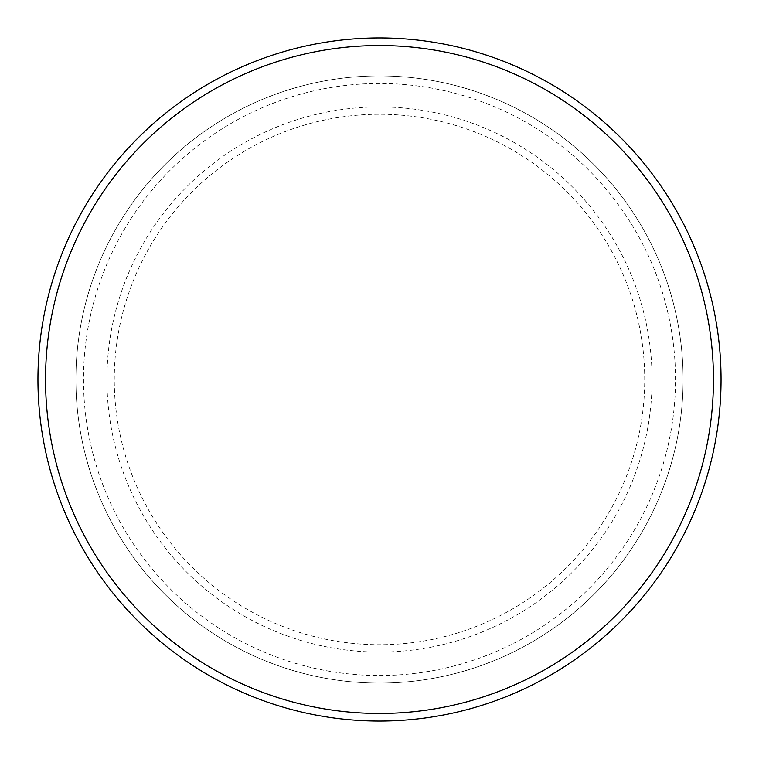 <?xml version="1.0" encoding="UTF-8"?>
<svg xmlns="http://www.w3.org/2000/svg" width="759" height="759" viewBox="0 0 759 759"><rect width="100%" height="100%" fill="white"/><g stroke="black" fill="none" stroke-linecap="round" stroke-linejoin="round"><path stroke-width="0.57" stroke-dasharray="3.79 2.85" d="M83.49 379.5A296.01 296.01 0 0 0 379.5 675.51A296.01 296.01 0 0 0 675.51 379.5A296.01 296.01 0 0 0 379.5 83.49A296.01 296.01 0 0 0 83.49 379.5M75.9 379.5A303.6 303.6 0 0 0 379.5 683.1A303.6 303.6 0 0 0 683.1 379.5A303.6 303.6 0 0 0 379.5 75.9A303.6 303.6 0 0 0 75.9 379.5A303.6 303.6 0 0 0 379.5 683.1A303.6 303.6 0 0 0 683.1 379.5A303.6 303.6 0 0 0 379.5 75.9A303.6 303.6 0 0 0 75.9 379.5A303.6 303.6 0 0 0 379.5 683.1A303.6 303.6 0 0 0 683.1 379.5A303.6 303.6 0 0 0 379.5 75.9A303.6 303.6 0 0 0 75.9 379.5A303.6 303.6 0 0 0 379.5 683.1A303.6 303.6 0 0 0 683.1 379.5A303.6 303.6 0 0 0 379.5 75.9A303.6 303.6 0 0 0 75.9 379.5A303.6 303.6 0 0 0 379.5 683.1A303.6 303.6 0 0 0 683.1 379.5A303.6 303.6 0 0 0 379.5 75.9A303.6 303.6 0 0 0 75.9 379.5M721.05 379.5A341.55 341.55 0 0 0 379.5 37.95A341.55 341.55 0 0 0 37.95 379.5A341.55 341.55 0 0 0 379.5 721.05A341.55 341.55 0 0 0 721.05 379.5M114.267 379.5A265.233 265.233 0 0 1 379.5 114.267A265.233 265.233 0 0 1 644.733 379.5A265.233 265.233 0 0 1 379.5 644.733A265.233 265.233 0 0 1 114.267 379.5M652.066 379.5A272.566 272.566 0 0 0 379.5 106.934A272.566 272.566 0 0 0 106.934 379.5A272.566 272.566 0 0 0 379.5 652.066A272.566 272.566 0 0 0 652.066 379.5"/><path stroke-width="1.14" d="M713.46 379.5A333.96 333.96 0 0 0 379.5 45.54A333.96 333.96 0 0 0 45.54 379.5A333.96 333.96 0 0 0 379.5 713.46A333.96 333.96 0 0 0 713.46 379.5M37.95 379.5A341.55 341.55 0 0 1 379.5 37.95A341.55 341.55 0 0 1 721.05 379.5A341.55 341.55 0 0 1 379.5 721.05A341.55 341.55 0 0 1 37.95 379.5"/></g></svg>
